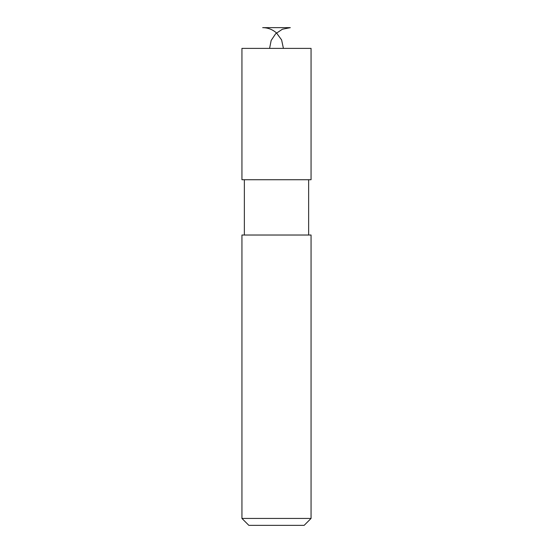 <?xml version="1.0" encoding="UTF-8"?>
<svg xmlns="http://www.w3.org/2000/svg" width="553" height="553" viewBox="0 0 553 553"><rect width="100%" height="100%" fill="white"/><g stroke="black" fill="none" stroke-linecap="round" stroke-linejoin="round"><path stroke-width="0.83" d="M276.5 518.438L311.062 518.438L311.062 235.025L241.938 235.025L241.938 518.438L276.5 518.438M241.938 518.438L248.85 525.35L304.15 525.35L311.062 518.438M308.643 179.725L308.643 235.025M311.062 48.388L241.938 48.388L241.938 179.725L311.062 179.725L311.062 48.388M269.588 48.388L271.164 40.452L275.664 33.726L282.389 29.226L290.325 27.65L262.675 27.65C267.929 27.712 272.539 29.475 276.5 32.931L281.608 39.92L283.413 48.388M244.357 179.725L244.357 235.025"/></g></svg>
